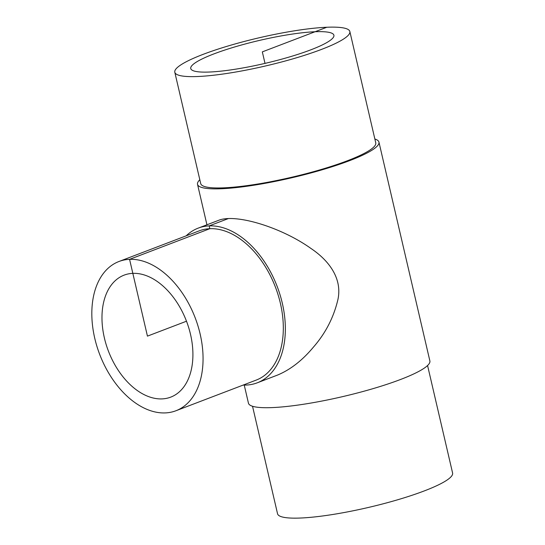 <?xml version="1.0" encoding="UTF-8"?>
<svg xmlns="http://www.w3.org/2000/svg" width="545" height="545" viewBox="0 0 545 545"><rect width="100%" height="100%" fill="white"/><g stroke="black" fill="none" stroke-linecap="round" stroke-linejoin="round"><path stroke-width="0.82" d="M132.837 273.358A65.298 41.802 69.1 0 1 190.505 334.31A65.298 41.802 69.1 0 1 170.735 397.128A65.298 41.802 69.1 0 1 108.394 351.041A65.298 41.802 69.1 0 1 124.144 275.123A65.298 41.802 69.1 0 1 132.837 273.358M315.071 31.739A73.486 11.813 166.9 0 1 333.901 35.221A73.486 11.813 166.9 0 1 265.006 63.39A73.486 11.813 166.9 0 1 190.75 68.534A73.486 11.813 166.9 0 1 235.079 46.836A73.486 11.813 166.9 0 1 315.071 31.739M243.179 385.07A82.792 52.994 -110.9 0 0 257.24 382.822A82.792 52.994 -110.9 0 0 279.401 360.129A82.792 52.994 -110.9 0 0 271.056 272.895A82.792 52.994 -110.9 0 0 209.185 225.889A82.792 52.994 -110.9 0 0 198.169 228.137A82.792 52.994 -110.9 0 0 186.186 235.828M198.169 228.137L218.484 220.378C235.522 213.279 281.356 227.292 310.97 248.472C328.553 260.238 342.396 278.093 337.975 299.294C333.812 317.197 325.624 333.152 313.409 347.145C302.421 360.347 290.471 369.66 277.555 375.062L257.24 382.822M175.94 410.746L256.198 380.097A79.877 51.128 -110.9 0 0 278.202 295.192A79.877 51.128 -110.9 0 0 209.832 228.696A79.877 51.128 -110.9 0 0 199.204 230.855L118.946 261.505A79.877 51.128 -110.9 0 0 99.674 354.366A79.877 51.128 -110.9 0 0 175.94 410.746A79.877 51.128 -110.9 0 0 197.944 325.842A79.877 51.128 -110.9 0 0 129.574 259.345A79.877 51.128 -110.9 0 0 118.946 261.505M349.849 31.515L375.757 142.851A89.864 14.449 166.9 0 1 291.507 177.288A89.864 14.449 166.9 0 1 200.71 183.583L174.802 72.247A89.864 14.449 166.9 0 1 229.009 45.712A89.864 14.449 166.9 0 1 326.823 27.25A89.864 14.449 166.9 0 1 349.849 31.515A89.864 14.449 166.9 0 1 265.599 65.952A89.864 14.449 166.9 0 1 174.802 72.247M374.865 139.016A93.134 14.974 166.9 0 1 378.945 142.109A93.134 14.974 166.9 0 1 291.63 177.806A93.134 14.974 166.9 0 1 197.522 184.326A93.134 14.974 166.9 0 1 199.817 179.755M378.945 142.109L429.876 360.947A93.134 14.974 166.9 0 1 342.553 396.644A93.134 14.974 166.9 0 1 248.445 403.171L244.242 385.097M427.573 365.525L452.595 473.033A89.864 14.449 166.9 0 1 368.345 507.47A89.864 14.449 166.9 0 1 277.548 513.765L252.533 406.257M265.006 63.39L262.322 51.877L326.823 27.25M228.328 218.579L209.185 225.889L209.832 228.696L129.574 259.345L147.443 336.129L186.492 321.216M197.522 184.326L206.936 224.785"/></g></svg>
